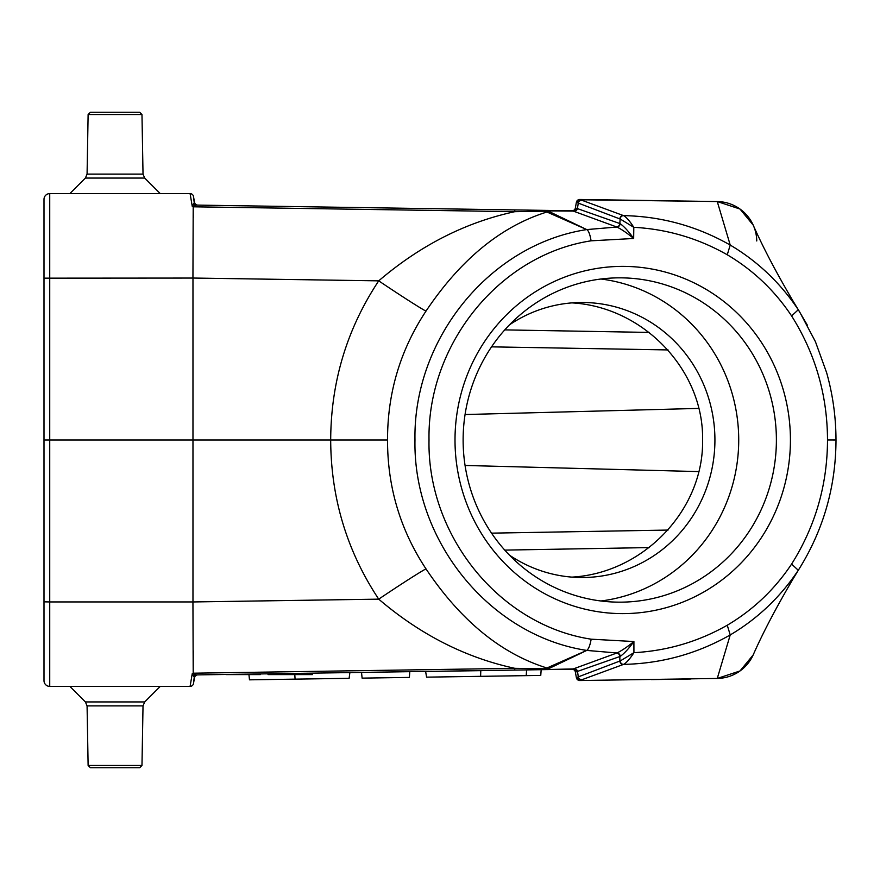 <?xml version="1.0" encoding="UTF-8"?>
<svg xmlns="http://www.w3.org/2000/svg" width="880" height="880" viewBox="0 0 880 880"><rect width="100%" height="100%" fill="white"/><g stroke="black" fill="none" stroke-linecap="round" stroke-linejoin="round"><path stroke-width="1.32" d="M194.337 676.401L193.479 683.551L194.502 677.721L192.247 673.684L190.091 686.389L49.731 686.389A5.731 5.731 0 0 1 44 680.658L44 199.342A5.731 5.731 0 0 1 49.731 193.611L190.091 193.611L192.247 206.316L194.502 202.279L193.479 196.449L194.337 203.599M753.148 654.995L739.981 670.978L717.266 678.447A40.106 40.106 0 0 0 753.335 654.588L753.148 654.995C762.96 632.742 776.281 607.365 793.1 578.842L798.281 570.262C780.384 597.069 757.691 618.629 730.224 634.942C697.037 653.785 661.496 663.597 623.59 664.378L580.514 680.24L576.378 677.688L575.377 672.056A3.443 3.443 0 0 0 571.945 669.218L196.493 674.905A3.443 3.201 -90.9 0 0 194.117 676.093M574.002 668.657A3.443 3.3 70.7 0 1 577.511 671.418L578.303 676.874L619.872 661.034L619.861 656.535L575.773 672.012A3.443 3.41 89.1 0 0 572.363 669.207L540.034 669.702L573.309 668.921L616.957 652.971L586.861 650.43C489.874 635.745 412.973 541.024 414.975 439.89C413.182 338.954 489.709 244.299 586.861 229.57L616.869 227.04L573.276 211.09L546.491 210.881A11.462 8.8 102.5 0 0 544.269 211.189L514.844 211.673L193.204 206.8L192.94 278.047M480.612 676.335L480.788 670.593L526.614 669.9L526.207 675.642L480.612 676.335L426.569 677.149L425.623 671.429L409.794 671.671L409.376 677.413L362.109 678.128L361.526 672.408L349.888 672.584L349.118 678.326L295.075 679.14L294.723 673.42M572.363 210.793L514.712 209.913L572.363 210.793M193.204 206.8L192.445 206.426L196.493 205.095L514.712 209.913L514.844 211.673C465.652 222.299 420.277 245.355 378.719 280.852A57.299 1.672 -146.1 0 0 425.975 311.146C400.279 350.042 387.464 392.986 387.541 440C387.464 487.014 400.279 529.958 425.975 568.854C460.691 620.62 501.006 653.664 546.931 667.997L586.762 650.419C588.566 649.165 590.04 645.425 591.173 639.188M790.427 440A173.613 167.706 -90 0 1 538.868 590.359A173.613 167.706 -90 0 1 538.868 289.641A173.613 167.706 -90 0 1 790.427 440M465.069 465.465L698.797 471.592L465.069 465.465M698.797 408.408L465.069 414.535L698.797 408.408M44 221.551L44 278.828M44 601.172L44 658.449L44 601.172M623.315 215.545A3.443 3.311 -70.1 0 0 619.85 218.933L578.281 203.104L577.412 208.604L619.806 223.531L620.18 218.999A3.443 3.212 -75.1 0 1 623.557 215.622C661.43 216.359 696.993 226.171 730.224 245.058L717.266 201.553L580.514 199.76L623.557 215.622C626.439 217.25 629.86 221.155 633.809 227.326L633.666 238.48C627.077 233.057 621.478 229.251 616.869 227.04A3.443 3.212 104.9 0 0 620.136 223.663C624.14 226.523 628.65 231.451 633.666 238.48L591.085 240.823C499.356 254.859 427.317 344.465 429.011 439.879C427.119 535.436 499.389 625.174 591.085 639.177L633.908 641.542C628.837 648.56 624.283 653.51 620.224 656.381L619.861 656.535A3.443 3.322 68.9 0 0 616.484 653.114M798.281 309.738L791.604 315.931C774.62 290.499 753.17 270.116 727.254 254.771L730.224 245.058C757.691 261.371 780.373 282.931 798.281 309.738L793.1 301.158C776.281 272.635 762.96 247.247 753.148 225.005M756.767 240.966A40.106 40.106 0 0 0 717.266 201.553L579.81 199.474L717.266 201.553L739.992 209.033L753.126 225.016M623.348 664.455A3.443 3.322 -110.1 0 1 619.872 661.034L620.224 660.957A3.443 3.212 -104.9 0 0 623.59 664.378C626.505 662.739 629.948 658.834 633.93 652.674C667.073 650.859 698.181 641.718 727.254 625.229L730.224 634.942L717.266 678.447L579.821 680.526A3.443 3.443 0 0 1 576.378 677.688A3.443 3.443 0 0 0 579.81 680.526M539.143 210.947A11.462 2.662 90.9 0 1 540.045 210.298L549.681 211.816L586.762 229.581L546.931 212.003C501.006 226.336 460.691 259.38 425.975 311.146M798.281 309.727L807.378 325.204M799.425 568.458L798.281 570.273L791.604 564.069C815.375 526.317 827.343 484.957 827.508 439.989C827.343 395.032 815.375 353.672 791.604 315.931M549.681 668.184L546.502 669.119A11.462 8.789 77.5 0 1 544.269 668.811L546.931 667.997A11.462 10.956 66 0 0 549.681 668.184L586.762 650.419M192.94 601.953L193.204 673.2L514.844 668.327C465.652 657.701 420.277 634.645 378.719 599.148C346.918 551.133 330.913 498.08 330.693 440C330.913 381.92 346.918 328.867 378.719 280.852L192.973 278.036L192.973 440L387.541 440M49.731 193.611L49.731 440L192.973 440L192.973 601.953L378.719 599.148A57.299 1.672 146.1 0 1 425.975 568.854M573.892 211.332A3.443 3.311 110.2 0 0 577.412 208.604L575.377 207.944L576.378 202.312A3.443 3.443 0 0 1 579.81 199.474L580.514 199.76L576.378 202.312M193.248 217.866L193.215 207.9M193.215 672.1L193.248 650.661M192.247 673.684L193.204 673.2M581.801 200.365A3.443 3.322 -69.9 0 0 578.281 203.104L576.884 202.532M576.84 208.351A3.443 3.344 -67 0 1 573.276 211.09L572.33 210.793A3.443 3.421 -89.1 0 0 575.74 207.999M549.681 211.816A11.462 10.956 114 0 0 546.931 212.003L544.269 211.189M514.712 670.087L514.844 668.327L544.269 668.811M572.363 669.207L573.309 668.921A3.443 3.344 67.6 0 1 576.873 671.682M576.895 677.457L578.303 676.874A3.443 3.311 -110 0 0 581.834 679.624M193.479 196.449A3.443 3.443 0 0 0 190.091 193.611A3.443 3.443 0 0 1 193.479 196.449M190.091 686.389A3.443 3.443 0 0 0 193.479 683.551A3.443 3.443 0 0 1 190.091 686.389M620.224 660.957L633.93 652.674L633.908 641.542C627.275 646.943 621.621 650.749 616.957 652.971A3.443 3.212 75 0 1 620.224 656.381M586.861 229.57C588.643 230.824 590.051 234.575 591.085 240.823M620.18 218.999L633.809 227.326C666.996 229.108 698.148 238.26 727.254 254.771M616.429 226.908A3.443 3.311 110.3 0 0 619.806 223.531L620.136 223.663M192.445 673.574L196.493 674.905L248.897 674.113L249.48 679.833L295.075 679.14M539.143 669.053A11.462 2.662 89.1 0 0 540.034 669.702M194.502 677.721A3.443 3.443 0 0 1 197.835 674.883M196.493 205.095A3.443 3.201 90.9 0 1 194.117 203.907M197.835 205.117A3.443 3.443 0 0 1 194.502 202.279M575.377 207.944A3.443 3.443 0 0 1 571.945 210.782M649.264 332.42L504.768 329.89M571.967 577.115C643.522 573.089 703.901 509.696 702.581 440C703.901 370.304 643.522 306.911 571.967 302.885M504.768 550.11L649.264 547.58M192.973 601.942L49.731 601.942L49.731 440L44 440M526.207 675.642L540.76 675.422L541.178 669.68M141.977 114.543L88.121 114.543L87.076 174.108L143.022 174.108L141.977 114.543L139.645 112.244L90.453 112.244L88.121 114.543M160.248 193.611L144.694 178.057L143.022 174.108M141.977 765.457L88.121 765.457L90.453 767.756L139.645 767.756L141.977 765.457L143.022 705.892L144.694 701.943L160.248 686.389M509.476 324.841A137.522 132.836 -90 0 1 582.087 302.478A137.522 132.836 -90 0 1 714.923 440A137.522 132.836 -90 0 1 582.087 577.522A137.522 132.836 -90 0 1 509.476 555.159M600.919 600.985A162.162 156.629 90 0 0 738.716 440A162.162 156.629 90 0 0 600.919 279.015M776.391 440A162.162 156.629 90 0 0 619.762 277.838A162.162 156.629 90 0 0 463.122 440A162.162 156.629 90 0 0 619.762 602.162A162.162 156.629 90 0 0 776.391 440M240.548 674.586L244.882 674.586L240.548 674.586M311.905 674.586L277.519 674.586L311.905 674.586M474.342 670.747L486.629 670.56L474.342 670.747M251.427 674.586L225.951 674.586L251.427 674.586M489.203 670.527L448.547 671.121L489.203 670.527M284.746 674.586L302.423 674.586L284.746 674.586M245.861 674.586L225.951 674.586L245.861 674.586M458.161 670.978L473.319 670.758L458.161 670.978M282.194 674.586L297.781 674.586L282.194 674.586M481.745 670.637L436.007 671.308L481.745 670.637M299.585 674.586L268.048 674.586L299.585 674.586M235.499 674.586L251.427 674.586L235.499 674.586M292.116 674.586L296.461 674.586L292.116 674.586M260.326 674.586L225.951 674.586L260.326 674.586M302.995 674.586L284.35 674.586L302.995 674.586M490.908 670.505L448.547 671.121L490.908 670.505M230.758 674.586L246.048 674.586L230.758 674.586M247.742 674.586L226.941 674.586L247.742 674.586M290.235 674.586L312.037 674.586L290.235 674.586M494.56 670.45L448.547 671.121L494.56 670.45M241.571 674.586L231.154 674.586L241.571 674.586M295.196 674.586L277.519 674.586L295.196 674.586M250.855 674.586L225.951 674.586L250.855 674.586M276.936 674.586L312.488 674.586L276.936 674.586M312.037 674.586L277.519 674.586L312.037 674.586M283.646 674.586L312.037 674.586L283.646 674.586M679.965 679.173L657.712 679.492L679.965 679.173M676.665 679.217L677.27 679.206L676.665 679.217M670.791 679.305L653.081 679.569L670.791 679.305M663.025 679.415L690.459 679.008L663.025 679.415M651.332 679.591L690.459 679.008L651.332 679.591M669.361 679.327L656.865 679.514L669.361 679.327M663.883 679.404L690.459 679.008L663.883 679.404M655.831 679.525L689.766 679.019L655.831 679.525M674.597 679.25L651.332 679.591L674.597 679.25M727.254 625.229C753.17 609.884 774.62 589.501 791.604 564.069M491.546 533.148L668.041 530.068M668.041 349.932L491.546 346.852M192.973 278.058L44 278.157M44 601.843L49.731 601.942L49.731 686.389M827.508 439.978L835.989 439.989C835.945 417.098 832.821 394.68 826.639 372.713L815.43 341.671L799.667 311.938M144.694 178.057L85.404 178.057L87.076 174.108M144.694 701.943L85.404 701.943L69.85 686.389M143.022 705.892L87.076 705.892L85.404 701.943M799.436 311.553L796.587 306.944M796.587 573.056L799.436 568.447C823.625 529.298 835.813 486.475 836 439.989M85.404 178.057L69.85 193.611M88.121 765.457L87.076 705.892"/></g></svg>
